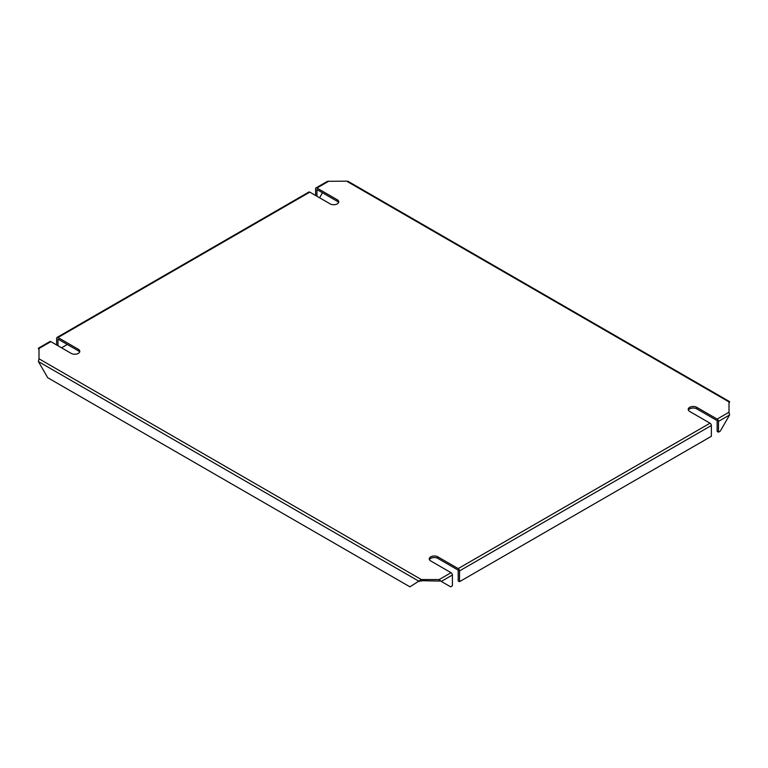 <?xml version="1.0" encoding="UTF-8"?>
<svg xmlns="http://www.w3.org/2000/svg" width="768" height="768" viewBox="0 0 768 768"><rect width="100%" height="100%" fill="white"/><g stroke="black" fill="none" stroke-linecap="round" stroke-linejoin="round"><path stroke-width="1.15" d="M729.581 401.616L347.971 181.296L346.656 181.171L729.6 402.259L729.005 401.923L729.005 412.234L717.149 419.078L696.797 407.338A5.03 2.909 0 0 0 691.306 406.704A5.03 2.909 0 0 0 688.205 409.392A5.03 2.909 0 0 0 689.674 411.446L710.026 423.197L458.189 568.589L437.837 556.838A5.03 2.909 180 0 0 432.355 556.214A5.03 2.909 180 0 0 429.245 558.893A5.03 2.909 180 0 0 430.723 560.947L451.066 572.698L439.2 579.552L441.283 581.434L450.624 586.829L452.4 585.802L452.4 575.011A1.891 1.094 -120 0 0 451.066 572.698M346.656 181.171L327.485 181.296L315.984 187.93A1.891 1.094 60 0 1 316.934 188.026L337.277 199.766A5.03 2.909 180 0 1 338.755 201.821A5.03 2.909 180 0 1 335.645 204.509A5.03 2.909 180 0 1 330.163 203.885L309.811 192.134L57.974 337.526L78.326 349.277A5.03 2.909 0 0 1 79.795 351.331A5.03 2.909 0 0 1 76.694 354.019A5.03 2.909 0 0 1 71.203 353.386L50.851 341.635A1.891 1.094 -120 0 0 49.91 341.549L38.419 348.182M38.995 358.8L38.4 361.546L47.741 377.731L409.92 586.829L421.344 579.552L38.995 358.8L38.995 348.49L38.4 348.835L50.851 341.635M421.344 581.088L421.344 579.552L439.2 579.552L439.2 581.088L420.605 580.666L419.27 581.434L38.4 361.546M688.378 410.16A5.03 2.909 180 0 1 696.797 408.874L717.149 420.624L717.149 431.414L718.483 432.182L720.259 431.165L729.6 414.97L729.005 412.234M429.427 559.67A5.03 2.909 0 0 1 437.837 558.384L458.189 570.134L458.189 580.925L459.523 581.693L711.36 436.291L711.36 425.501A1.891 1.094 -120 0 0 710.026 423.197M452.4 575.011L441.283 581.434L439.949 580.666L439.2 581.088M57.974 345.754L57.974 339.072L78.326 350.822A5.03 2.909 180 0 1 79.622 352.099M338.573 202.598A5.03 2.909 0 0 0 337.277 201.312L316.934 189.562L316.934 196.243M459.523 581.693L459.523 570.902A1.891 1.094 -120 0 0 458.189 568.589M717.149 419.078A1.891 1.094 60 0 1 718.483 421.392L718.483 432.182M56.64 344.976L56.64 338.304A1.891 1.094 60 0 1 57.034 337.44L308.87 192.038A1.891 1.094 60 0 1 309.811 192.134M57.034 337.44A1.891 1.094 60 0 1 57.974 337.526M38.4 348.835L38.995 349.171M315.6 195.475L315.6 188.794A1.891 1.094 60 0 1 315.984 187.93M319.603 197.779L322.493 192.778M67.325 344.467L61.536 347.808M729.005 402.605L729.6 402.259M328.8 181.171L316.934 188.026M696.797 408.874L696.797 407.338M337.277 201.312L337.277 199.766M78.326 350.822L78.326 349.277M437.837 558.384L437.837 556.838M711.36 425.501L459.523 570.902M729.6 414.97L718.483 421.392M440.419 580.934L439.574 580.877M420.97 580.877L420.125 580.934"/></g></svg>

